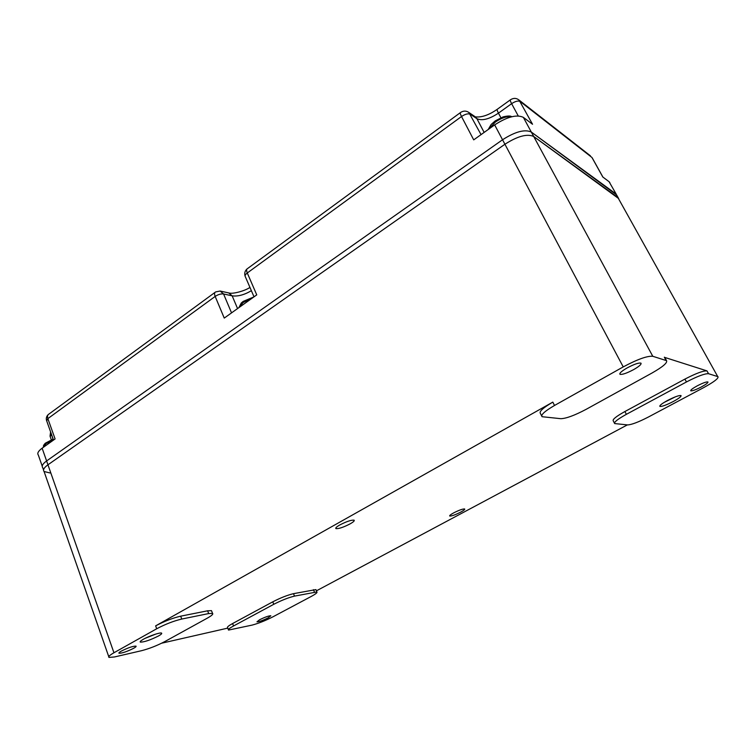 <?xml version="1.0" encoding="UTF-8"?>
<svg xmlns="http://www.w3.org/2000/svg" width="756" height="756" viewBox="0 0 756 756"><rect width="100%" height="100%" fill="white"/><g stroke="black" fill="none" stroke-linecap="round" stroke-linejoin="round"><path stroke-width="1.13" d="M686.467 381.95L684.908 379.106L624.91 411.529L626.374 414.326L686.467 381.95C697.514 376.233 704.866 373.483 708.542 373.71L717.727 376.582L617.86 197.496L533.708 136.486L618.663 198.573L616.622 194.925M717.727 376.582L615.819 193.838L531.307 132.054L616.65 194.972M49.962 472.954L44.075 471.508C42.752 469.873 44.046 467.633 47.949 464.798L113.948 652.759L156.69 628.775L155.632 625.873L552.816 402.116L554.517 405.471L623.227 366.906L504.923 144.245L47.949 464.798L504.923 144.245C517.633 136.127 527.234 133.547 533.708 136.486L531.307 132.054C524.825 129.059 515.233 131.629 502.551 139.756L46.598 460.952L502.551 139.756C515.223 131.638 524.815 129.068 531.307 132.054L523.369 117.378C516.82 114.241 507.248 116.745 494.66 124.901L473.71 139.869L461.519 116.518L247.278 272.982C245.322 274.485 244.679 275.742 245.35 276.734L254.016 296.825M43.555 470.024L42.742 467.709C41.419 466.046 42.705 463.797 46.598 460.952L47.949 464.798C44.046 467.633 42.752 469.873 44.075 471.508L108.76 656.68M316.074 589.982L316.887 591.957C317.539 592.562 315.639 594.074 311.188 596.475L273.2 616.688C265.545 620.6 258.505 623.407 252.088 625.108L228.539 630.069C227.849 629.54 229.522 628.179 233.547 625.968L232.602 623.539L272.774 601.833L273.766 604.299L233.547 625.968M718.011 376.715C718.597 378.425 713.853 382.035 703.779 387.554L648.383 417.029C638.565 422.075 631.657 424.702 627.66 424.919L614.656 423.568C613.844 422.207 617.756 419.117 626.374 414.326M316.424 590.833L627.357 424.891M554.517 405.471C544.793 411.151 540.635 414.893 542.043 416.707L560.829 418.692C566.253 418.503 574.673 415.394 586.08 409.365L652.059 372.991C662.766 366.887 667.586 362.776 666.546 360.659L665.119 358.042M315.913 589.604L293.498 593.668C287.403 595.133 280.495 597.854 272.774 601.833M316.887 591.957L294.5 596.115C288.405 597.599 281.487 600.33 273.766 604.299M180.675 616.178L207.616 610.801L208.675 613.57L181.742 619.051L180.675 616.178C172.566 618.077 164.222 621.309 155.632 625.873M211.746 611.283L212.549 613.399C213.457 614.089 211.671 615.696 207.182 618.219L164.846 641.551C157.068 645.633 149.329 648.667 141.618 650.68L114.515 656.955L109.015 657.418C108.004 656.775 109.648 655.225 113.948 652.759M161.671 643.195L227.792 628.113M623.227 366.906C637.431 359.317 647.287 355.783 652.778 356.284L666.546 360.659M684.908 379.106C695.936 373.379 703.297 370.648 706.983 370.894L664.779 357.427M494.66 124.901L504.923 144.245C517.633 136.127 527.234 133.547 533.708 136.486L652.778 356.284M156.69 628.775C165.29 624.22 173.644 620.978 181.742 619.051M552.816 402.116C543.11 407.805 538.971 411.566 540.398 413.419L541.636 415.894M228.378 629.653L227.613 627.66C226.923 627.121 228.586 625.751 232.602 623.539M697.202 385.862C702.882 382.961 706.454 381.657 707.928 381.96C708.211 382.725 706.038 384.388 701.398 386.94C695.775 389.812 692.222 391.107 690.738 390.814C690.417 390.077 692.572 388.423 697.202 385.862M667.529 400.472C661.982 403.534 659.43 405.509 659.856 406.388C661.765 406.737 666.234 405.121 673.256 401.53C678.822 398.478 681.411 396.494 681.024 395.577C679.124 395.208 674.626 396.843 667.529 400.472M259.535 619.788C264.959 617.113 268.72 615.771 270.818 615.762L268.229 617.822C262.833 620.468 259.081 621.81 256.974 621.829L259.535 619.788M121.319 651.096C128.01 647.769 132.905 646.106 136.004 646.115C136.458 646.427 135.683 647.155 133.651 648.298C127.027 651.596 122.141 653.25 119.013 653.26C118.55 652.957 119.316 652.23 121.319 651.096M143.347 639.283C140.729 640.776 139.718 641.721 140.323 642.118C144.16 642.146 150.208 640.105 158.476 635.985C161.132 634.482 162.171 633.519 161.576 633.112C160.423 632.177 149.064 636.004 143.347 639.283M212.549 613.399L208.675 613.57M453.676 512.88C459.204 510.102 462.87 508.797 464.685 508.968C465.044 509.421 463.711 510.48 460.678 512.133C455.197 514.893 451.54 516.187 449.725 516.027C449.347 515.583 450.661 514.534 453.676 512.88M339.794 524.957C346.635 521.451 351.398 519.854 354.11 520.185C354.725 520.771 353.402 521.999 350.151 523.861C343.385 527.338 338.631 528.917 335.9 528.605C335.277 528.038 336.571 526.819 339.794 524.957M624.91 411.529C616.301 416.339 612.407 419.438 613.229 420.827L614.439 423.152M211.5 610.65L207.616 610.801M627.149 367.917C634.199 364.184 638.811 362.596 640.984 363.163C641.608 364.269 639.17 366.414 633.679 369.589C626.705 373.266 622.131 374.834 619.948 374.286C619.277 373.228 621.678 371.101 627.149 367.917M145.124 638.347L155.802 634.076M664.099 402.447L675.306 396.862M609.071 181.705L616.235 194.197L609.071 181.705L602.806 176.999L591.948 157.484L520.166 101.493C518.21 100.501 515.365 101.228 511.623 103.676L498.45 113.145L500.954 117.823M590.398 155.812L519.07 100.076L532.545 124.267L523.369 117.378M460.31 112.682L247.609 268.522C246.418 269.041 246.305 270.525 247.278 272.982L256.747 294.878L224.249 318.087L215.167 296.428C214.241 294.008 214.402 292.506 215.649 291.929L220.138 291.032L223.568 293.971L231.544 312.871M42.223 466.178L38.339 455.074C36.997 453.354 38.263 451.067 42.128 448.195L55.093 438.934L47.864 418.616L215.167 296.428C218.144 294.481 220.941 293.668 223.568 293.971L232.158 295.842L237.564 308.571M609.478 182.083L609.894 182.829M43.489 446.616C43.177 445.983 43.772 444.859 45.294 443.224L53.166 439.113M43.517 447.202L46.078 443.536L53.478 439.992M238.915 307.607L241.277 302.995L243.215 301.379L253.78 296.985M238.972 307.569L243.148 302.513L251.833 298.374M488.206 129.512L491.145 124.475L495.199 120.913L503.061 116.906C507.692 115.772 510.583 115.715 511.727 116.745M488.773 129.106L495.463 121.962C501.625 117.86 506.87 116.169 511.188 116.887M313.438 589.689L314.42 592.061M708.542 373.71L706.983 370.894M666.093 360.442L664.326 357.201M293.498 593.668L294.5 596.115M518.238 115.923L511.623 103.676C510.281 101.124 509.922 99.801 510.546 99.716C513.551 97.855 516.395 97.978 519.07 100.076M51.493 434.426L52.996 439.17M474.929 116.585L468.833 112.436L481.052 134.625M468.833 112.436C466.187 110.669 463.466 110.659 460.678 112.417C459.941 112.568 460.215 113.939 461.519 116.518C465.252 114.052 468.2 113.296 470.355 114.26L476.923 118.711L484.142 132.413M42.128 448.195L46.607 460.952M475.118 116.707L476.923 118.711C482.111 121.017 489.283 119.164 498.45 113.145C497.136 110.593 496.805 109.27 497.457 109.147L510.262 99.915M220.554 291.126L228.756 292.931L232.158 295.842C237.875 296.598 244.282 294.887 251.379 290.701M51.021 433.094L51.351 434.53L50.198 436.656L51.304 439.775M592.222 157.872L602.91 177.084M53.506 440.077L46.692 420.894L47.864 418.616C47.155 416.32 47.552 414.779 49.055 413.986L214.94 292.449M249.962 287.422C244.471 291.173 232.583 294.103 229.238 293.045M50.605 431.922L50.038 436.174M497.146 109.365C488.981 115.035 481.723 117.539 475.382 116.887M48.119 414.704C46.522 416.31 45.984 418.191 46.503 420.355M246.919 269.041C244.887 270.998 244.282 273.341 245.076 276.063"/></g></svg>
